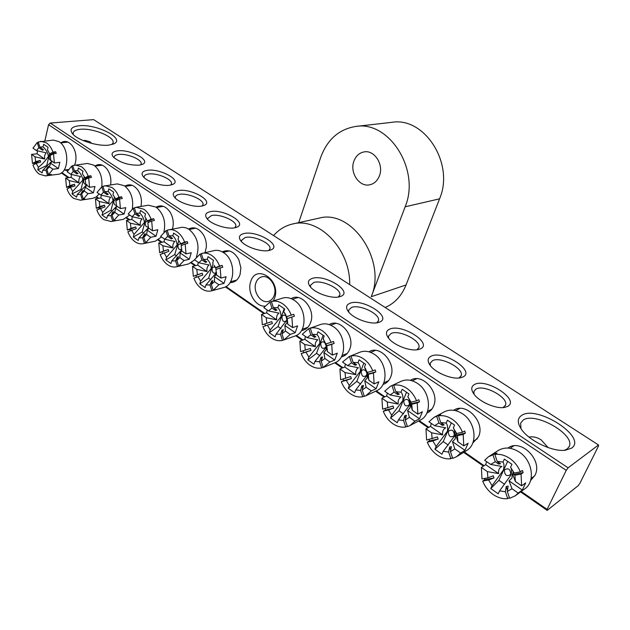 <?xml version="1.0" encoding="UTF-8"?>
<svg xmlns="http://www.w3.org/2000/svg" width="630" height="630" viewBox="0 0 630 630"><rect width="100%" height="100%" fill="white"/><g stroke="black" fill="none" stroke-linecap="round" stroke-linejoin="round"><path stroke-width="0.94" d="M353.902 161.154C349.445 172.486 359.257 187.307 369.692 184.803C374.236 183.787 377.48 180.779 379.441 175.794C383.977 164.619 374.44 149.806 364.179 151.893C359.328 152.806 355.903 155.893 353.902 161.154M298.707 222.65L320.631 157.602C327.214 139.584 338.924 129.205 355.769 126.449L391.828 122.33C424.581 116.589 454.805 163.831 439.551 198.844L406.059 284.957L371.267 296.706C386.899 260.127 351.406 208.569 318.772 218.216L292.596 223.996C285.177 225.705 278.838 229.572 273.585 235.581M349.682 284.618C350.54 249.299 318.867 216.775 292.596 223.996M371.267 296.706L405.129 206.798C420.612 170.179 389.285 120.503 355.769 126.449M406.059 284.957C401.625 295.864 394.663 303.377 385.174 307.495M60.897 142.813C64.74 140.309 68.489 141.246 72.159 145.617C75.608 150.609 76.718 156.224 75.482 162.446L74.631 164.989M67.678 170.636L64.512 170.021M507.922 448.056C520.805 438.094 543.154 460.286 534.957 475.311L530.57 480.556M264.828 306.125C255.41 306.818 246.913 292.06 250.693 281.752C255.906 263.135 281.319 280.027 274.609 298.037L273.247 300.967M255.89 282.941C252.583 291.753 261.08 304.062 268.656 301.298C271.262 300.439 273.121 298.47 274.215 295.399C277.586 286.642 269.183 274.326 261.678 276.893C258.938 277.72 257.001 279.736 255.89 282.941M79.191 125.756C96.453 123.779 125.307 138.403 114.195 143.695L108.801 145.136C98.099 146.522 78.396 140.537 72.899 134.206C69.135 129.528 71.237 126.709 79.191 125.756M112.069 144.538L113.172 142.514C114.227 136.576 92.586 127.89 80.317 129.292C75.742 129.741 73.34 131.079 73.104 133.3L73.364 134.678M521.609 415.43C536.736 404.507 587.877 437.307 571.575 448.143L565.244 450.253C552.455 452.017 528.83 440.614 521.349 429.219C517.198 422.919 517.285 418.328 521.609 415.43M564.315 450.332L567.197 448.985L569.276 446.402C575.261 434.243 534.799 411.469 523.191 420.092L520.624 423.14L521.002 428.699M453.671 410.295C465.972 401.554 485.769 422.462 478.438 436.834L472.728 443.118M410.358 380.331C422.131 372.369 440.212 392.325 433.503 406.232C432.07 409.539 429.825 411.855 426.778 413.17M368.904 351.808C380.142 344.429 396.813 363.526 390.647 377.047C389.072 380.835 386.529 383.316 383.016 384.473M329.199 324.607C339.916 317.654 355.422 335.995 349.729 349.185C348.036 353.422 345.232 356.013 341.31 356.95M474.437 384.544C485.848 377.575 520.23 399.759 507.741 406.35L504.575 407.421C496.015 409.177 479.115 401.743 473.839 393.955C470.894 389.616 471.09 386.481 474.437 384.544M503.039 407.594L505.496 405.184C508.906 397.601 483.879 384.072 475.965 389.088L473.925 391.364L474.028 394.207M431.125 356.186C443.079 349.894 475.933 371.094 462.908 377L460.64 377.764C452.45 379.843 435.432 372.897 430.164 365.368C427.179 361.077 427.494 358.021 431.125 356.186M458.979 378.016L461.184 375.669C464.16 368.495 440.669 356.218 432.605 360.612L430.259 363.093L430.384 365.652M389.75 329.096C402.192 323.434 433.605 343.704 420.123 348.981L418.698 349.461C410.862 351.823 393.663 345.303 388.419 338.011C385.41 333.79 385.859 330.821 389.75 329.096M416.926 349.784L418.887 347.524C421.47 340.751 399.357 329.561 391.191 333.42L388.545 336.05L388.686 338.334M350.185 303.188C363.061 298.108 393.136 317.52 379.228 322.206L378.599 322.418C371.117 325.025 353.706 318.882 348.484 311.803C345.476 307.668 346.043 304.802 350.185 303.188M376.732 322.812L378.465 320.67C380.709 314.275 359.817 304.038 351.587 307.416L348.65 310.157L348.8 312.189M291.155 298.644C301.353 291.981 315.898 309.645 310.621 322.56C308.826 327.206 305.794 329.868 301.534 330.529M312.315 278.397C325.505 273.869 354.265 292.328 340.224 296.565L340.121 296.604C332.908 299.329 315.402 293.525 310.243 286.689C307.251 282.649 307.944 279.885 312.315 278.397M338.286 297.029L339.798 295.005C341.743 288.981 321.954 279.57 313.677 282.524L310.472 285.343L310.614 287.123M156.122 207.144C161.138 204.474 165.777 206.105 170.045 212.042C172.825 216.673 173.786 221.634 172.935 226.942L172.407 229.036M188.543 229.029C194.135 226.296 199.151 228.312 203.6 235.077C205.719 238.912 206.624 243.015 206.309 247.377L205.01 252.693M117.503 150.838C129.859 149.042 151.357 160.319 142.766 164.202L139.364 165.154C128.961 165.454 120.322 162.784 113.447 157.154C110.738 153.759 112.093 151.657 117.503 150.838M140.64 164.934L141.199 163.729C142.041 159.484 126.874 153.271 118.668 154.476C115.818 154.838 114.306 155.752 114.124 157.224L114.188 157.894M147.262 170.321C159.768 168.178 182.227 180.33 172.935 184.346L169.982 185.204C162.446 186.574 147.711 181.999 143.506 176.967C140.734 173.455 141.986 171.242 147.262 170.321M170.817 185.047L171.502 183.708C172.47 179.211 156.697 172.612 148.452 174.03C145.751 174.431 144.302 175.368 144.105 176.833L144.183 177.66M178.188 190.575C190.851 188.055 214.357 201.183 204.293 205.309L201.828 206.049C194.323 207.648 179.133 202.884 174.754 197.552C171.927 193.93 173.069 191.607 178.188 190.575M202.191 205.978L203.01 204.498C204.128 199.726 187.685 192.693 179.408 194.363C176.865 194.804 175.487 195.757 175.274 197.214L175.368 198.198M210.365 211.641C223.177 208.688 247.842 222.941 236.911 227.154L234.974 227.753C227.525 229.596 211.822 224.619 207.262 218.957C204.38 215.232 205.411 212.79 210.365 211.641M234.832 227.784L235.801 226.154C237.093 221.098 219.917 213.562 211.617 215.507L207.703 218.389L207.813 219.547M222.28 251.858C228.745 249.007 234.266 251.63 238.841 259.725L240.88 267.852L240.069 274.515C238.124 279.893 234.769 282.594 230.005 282.634M243.865 233.573C256.82 230.147 282.752 245.661 270.861 249.929L269.498 250.362C262.111 252.472 245.857 247.251 241.101 241.227C238.171 237.392 239.093 234.84 243.865 233.573M268.813 250.504L269.955 248.74C271.443 243.369 253.457 235.273 245.157 237.526L241.471 240.408L241.597 241.77M566.252 470.35L547.092 509.402L547.202 510.379L578.167 485.706L579.86 483.352L598.484 446.056L598.5 444.969L568.087 467.83L566.252 470.35L48.573 124.701L44.856 140.884M61.842 172.612L69.064 177.621M96.571 196.71L98.847 198.292M126.977 217.815L129.843 219.807M158.626 239.786L162.138 242.219M191.607 262.671L195.796 265.584M225.989 286.532L264.742 313.433M296.407 335.412L302.967 339.964M335.459 362.518L342.972 367.731M376.338 390.891L384.875 396.813M419.226 420.659L428.825 427.321M464.318 451.954L484.108 465.688M521.223 491.455L547.092 509.402M124.953 186.149C129.536 183.495 133.875 184.842 137.962 190.189C141.144 195.206 142.136 200.631 140.939 206.459M94.972 165.989C99.201 163.327 103.281 164.438 107.218 169.328C110.321 173.951 111.455 179.125 110.604 184.866M547.202 510.379L520.601 491.912M483.462 466.113L463.656 452.356M428.14 427.691L418.541 421.021M384.174 397.152L375.63 391.222M342.24 368.03L334.758 362.833M302.219 340.239L295.738 335.735M263.978 313.677L225.375 286.87M195.009 265.773L191.024 263.009M161.335 242.385L158.075 240.125M129.032 219.957L126.449 218.161M98.028 198.418L96.067 197.064M68.237 177.731L61.37 172.959M598.5 444.969L93.642 119.621L50.258 123.055L568.087 467.83M48.573 124.701L50.258 123.055M286.933 320.221C283.98 322.773 282.311 321.623 281.925 316.764C282.925 314.827 284.303 314.63 286.067 316.173L286.933 320.221M285.713 339.302L283.933 339.932L290.249 334.42L295.21 332.679L297.596 325.891L292.635 327.592L291.879 317.055L294.375 316.228L293.745 314.299L286.579 316.685L283.72 311.779C285.484 313.834 286.626 316.488 287.154 319.741L276.066 334.097L275.129 336.829L269.309 332.734L270.231 330.002L281.082 316.638C280.972 312.787 279.877 309.818 277.814 307.731L273.373 307.574L276.972 310.078L275.523 310.574L271.932 308.07L268.506 310.921L263.812 307.676L269.963 302.038L271.932 308.07M286.579 316.685L287.209 318.607L291.879 317.055M292.635 327.592L287.8 324.253L287.233 318.599M287.8 324.253L287.201 318.733L286.973 322.78L284.862 325.505L285.437 331.065L281.957 333.868L283.933 339.932M286.075 339.184L294.934 336.05C307.361 332.545 306.944 308.038 294.21 300.282C290.32 297.746 286.453 297.021 282.61 298.116L273.357 300.935M293.745 314.299L291.249 315.11C289.383 310.236 286.555 306.479 282.783 303.841C278.972 301.321 275.176 300.557 271.396 301.534L273.373 307.574M283.917 339.885L282.476 340.397C278.673 341.247 274.9 340.397 271.168 337.83C267.482 335.152 264.742 331.427 262.938 326.663L267.419 325.175L270.231 330.002M268.506 310.921L279.035 313.118C277.019 314.52 276.255 316.772 276.727 319.867L266.222 317.693L266.797 323.269L271.774 321.623L272.396 323.529L267.419 325.175M276.066 334.097L280.5 334.333L282.476 340.397M290.249 334.42L285.437 331.065M277.814 307.731L278.759 304.944L284.681 308.991L283.72 311.779M291.249 315.11L286.603 316.662M266.222 317.693L261.544 314.441L262.316 324.757L266.797 323.269M276.727 319.867L266.592 312.85L261.544 314.441M267.199 310.015L266.592 312.85M295.21 332.679L284.862 325.505M273.641 300.849L271.396 301.534M274.893 308.629L275.523 310.574M271.42 301.589L269.963 302.038M280.5 334.333L281.925 330.175L283.374 329.703L281.957 333.868M281.925 330.175L282.555 332.105M271.774 321.623L262.316 324.757M264.844 323.93L265.458 325.828M284.193 308.653L278.05 326.545L281.019 328.608M286.957 321.647L287.359 320.481M278.05 326.545L269.309 332.734M216.452 272.317C213.712 274.184 212.247 272.955 212.058 268.624C212.72 267.018 213.767 266.6 215.216 267.364M214.413 289.942L215.775 289.572L213.184 290.28L218.87 284.736L224.028 283.35L226.123 276.712L220.965 278.066L220.161 267.915L222.752 267.262L222.154 265.411L215.657 267.955L214.2 265.293M215.657 267.955L216.169 269.467M220.965 278.066L216.523 274.995L215.948 269.553L220.161 267.915M216.539 273.577L214.515 276.759L214.452 281.665L211.318 284.484L213.184 290.28M198.804 262.749L209.066 264.97C207.246 266.395 206.569 268.593 207.034 271.577L196.796 269.38L197.379 274.743L202.222 273.215L202.805 275.034L193.906 278.153C195.599 282.705 198.143 286.209 201.529 288.674C204.876 290.973 208.246 291.698 211.641 290.839L223.437 287.611C235.691 285.177 235.888 260.08 223.587 252.654C220.453 250.59 217.303 249.897 214.145 250.582L201.332 253.583L203.199 259.355L206.821 261.883L205.514 262.411L201.891 259.883L198.804 262.749L194.481 259.765L200.025 254.118L201.891 259.883M222.154 265.411L219.555 266.057C217.799 261.411 215.192 257.875 211.727 255.441C208.569 253.347 205.404 252.646 202.238 253.331M214.452 290.068L211.641 290.839M197.97 276.57L200.592 281.145L211.239 268.498C210.885 264.632 209.554 261.592 207.239 259.363L203.199 259.355M216.476 272.577L205.955 284.902L205.128 287.579L199.773 283.815L200.592 281.145M205.955 284.902L209.995 284.988L211.869 290.776M218.87 284.736L214.452 281.665M207.239 259.363L208.073 256.638L213.515 260.355L212.672 263.088M219.555 266.057L215.35 267.703M196.796 269.38L192.496 266.38L193.315 276.334L197.379 274.743M207.034 271.577L197.718 265.12L192.496 266.38M198.237 262.363L197.718 265.12M224.028 283.35L214.515 276.759M204.915 260.56L205.514 262.411M201.403 253.803L200.025 254.118M209.995 284.988L211.57 281.145L212.885 280.641L211.318 284.484M211.57 281.145L212.058 282.657M202.222 273.215L193.315 276.334M195.93 275.672L196.403 277.176M213.129 263.663L208.64 278.208L210.853 279.752M208.64 278.208L199.773 283.815M510.765 474.437C506.796 476.894 504.661 475.422 504.354 470.027C508.323 467.555 510.458 469.027 510.765 474.437M513.639 474.382L523.152 472.642L521.089 474.099L521.616 485.824L515.411 481.533L514.907 475.225L513.639 474.382L512.891 472.177L514.159 473.012L510.591 467.263C511.662 468.744 511.78 471.342 510.962 475.051L499.582 490.912L498.228 493.81L490.778 488.565L492.109 485.675L503.465 469.917C504.26 466.2 504.102 463.585 503 462.066L497.18 461.349L500.566 463.712L498.661 464.082L495.267 461.711L490.66 464.436L484.651 460.278L488.47 456.774L492.944 454.821L495.267 461.711M515.411 481.533L512.395 473.673L511.922 478.107L509.032 480.848L512.009 488.762L507.315 491.408L509.654 498.338L515.356 495.755L518.191 493.062L512.009 488.762M548.131 447.591L541.083 439.827C537.067 437.267 533.027 436.346 528.964 437.07M515.356 495.755L524.766 488.856C535.681 481.635 532.5 460.373 519.215 452.033C511.607 447.3 504.599 446.796 498.18 450.529L488.47 456.774M523.152 472.642L522.404 470.429L520.333 471.878C518.088 466.263 514.545 461.766 509.694 458.38C504.795 455.136 499.85 453.828 494.857 454.443L497.18 461.349M521.616 485.824L525.727 482.848L522.302 490.045L518.191 493.062M509.363 497.472L507.725 498.669C502.685 499.125 497.779 497.708 493.006 494.408C488.289 490.998 484.856 486.557 482.706 481.084L488.628 480.005L492.109 485.675M484.423 478.469L484.84 479.643L494.007 477.965L488.628 480.005M494.007 477.965L493.274 475.792L487.896 477.831L481.974 478.918L481.399 467.452L487.384 471.618L487.896 477.831M487.384 471.618L498.629 473.634C498.141 470.161 499.244 467.775 501.929 466.476L490.66 464.436M499.582 490.912L505.386 491.739L507.725 498.669M503 462.066L504.362 459.105L511.969 464.302L510.591 467.263M520.333 471.878L514.159 473.012M514.907 475.225L521.089 474.099M498.629 473.634L485.675 464.664L481.399 467.452M486.596 461.625L485.675 464.664M522.302 490.045L509.032 480.848M495.306 454.151L495.078 453.45L496.976 453.072L494.857 454.443M497.905 461.853L498.661 464.082M495.078 453.45L492.944 454.821M505.386 491.739L506.213 486.47L508.134 486.132L507.315 491.408M506.213 486.47L507.489 490.282M484.84 479.643L482.706 481.084M507.67 461.365L498.889 480.32L504.614 484.312M498.889 480.32L490.778 488.565M51.022 160.634C49.581 159.949 48.983 158.547 49.227 156.437L50.723 154.775M50.148 174.549L50.274 174.951L51.306 174.4L48.565 174.746L52.912 169.234L58.377 168.564L59.858 162.32L54.385 162.957L53.487 153.712L56.235 153.413L55.716 151.767L50.652 154.578L49.683 153.885L47.447 149.853L48.045 147.286L43.651 144.286L43.06 146.845L39.863 147.137L43.509 149.672L42.486 150.247L38.84 147.719L36.469 150.578L32.98 148.16L37.217 142.569L38.84 147.719M50.652 154.578L50.865 155.169M54.385 162.957L50.802 160.477L50.203 155.531L53.487 153.712M91.838 143.443L89.806 141.671L85.231 140.419L83.254 140.608M36.469 150.578L46.061 152.822L44.643 155.452L44.628 159.036L35.059 156.807L35.658 161.689L40.155 160.414L40.666 162.036L36.17 163.32L32.988 165.084C34.453 169.131 36.556 172.163 39.304 174.163L45.431 175.896L57.921 174.305C68.993 173.809 69.993 148.192 59.078 141.695L53.361 140.073L38.241 141.978L39.863 147.137M55.716 151.767L52.959 152.058C51.455 147.932 49.305 144.884 46.502 142.915L40.769 141.27M50.274 174.951L45.431 175.896M36.17 163.32L38.367 167.32C42.367 164.17 45.738 160.493 48.463 156.295C47.62 152.46 45.825 149.31 43.06 146.845M52.022 160.965L42.706 170.368L42.123 172.88L37.792 169.832L38.367 167.32M42.706 170.368L45.903 170.131L47.533 175.305M48.565 174.746L46.935 169.572L49.337 166.745L52.912 169.234M52.959 152.058L49.683 153.885M35.059 156.807L31.571 154.381L32.477 163.461L35.658 161.689M44.628 159.036L37.068 153.799L31.571 154.381M37.501 150.806L37.068 153.799M58.377 168.564L50.683 163.233L49.337 166.745M51.928 161.256L50.683 163.233M41.966 148.601L42.486 150.247M38.383 142.451L37.217 142.569M45.903 170.131L47.762 166.981L48.786 166.422L46.935 169.572M47.762 166.981L48.006 167.753M40.155 160.414L35.233 163.146L32.477 163.461M35.233 163.146L35.406 163.745M49.542 153.531L46.762 165.485L37.792 169.832M325.915 347.075C322.796 349.618 321.048 348.414 320.67 343.46C321.788 341.46 323.277 341.326 325.135 343.066L326.12 345.697L325.915 347.075M326.6 345.705L334.152 343.421L331.719 344.35L332.435 355.092L327.38 351.595L326.82 345.831L323.174 338.822L326.238 346.083L325.946 347.532L314.968 361.392L313.968 364.156L307.873 359.872L308.873 357.108L319.82 343.334C319.851 339.499 318.906 336.577 316.984 334.577L312.315 334.333L315.89 336.822L314.37 337.294L310.795 334.806L307.18 337.641L302.266 334.246L308.771 328.624L310.795 334.806M327.38 351.595L326.395 345.705L326.127 349.815L323.891 352.548L324.844 358.494L321.166 361.273L323.206 367.495L329.884 361.998L324.844 358.494M323.662 367.322L334.735 362.841C347.138 358.706 346.311 334.609 333.396 326.702C329.002 323.859 324.678 323.135 320.426 324.529L311.252 327.805M334.152 343.421L333.498 341.436L331.057 342.358C329.128 337.357 326.19 333.475 322.237 330.711C318.252 328.072 314.268 327.222 310.283 328.143L312.315 334.333M332.435 355.092L337.278 353.186L334.727 360.061L329.884 361.998M323.151 367.329L321.67 367.936C317.662 368.731 313.701 367.778 309.802 365.093C305.944 362.297 303.085 358.454 301.227 353.564L305.936 352.139L308.873 357.108M303.101 350.855L303.691 352.635L310.992 350.43L305.936 352.139M310.992 350.43L310.354 348.477L300.589 351.619L299.841 341.098L304.739 344.5L305.298 350.185M304.739 344.5L315.378 346.657C314.905 343.492 315.724 341.208 317.843 339.822L307.18 337.641M314.968 361.392L319.63 361.722L321.67 367.936M316.984 334.577L318 331.758L324.198 335.995L323.174 338.822M331.057 342.358L326.167 343.846M326.82 345.831L331.719 344.35M315.378 346.657L304.778 339.31L299.841 341.098M305.44 336.444L304.778 339.31M334.727 360.061L323.891 352.548M311.661 327.608L310.283 328.143M313.716 335.31L314.37 337.294M311.236 327.757L308.771 328.624M319.63 361.722L320.961 357.375L322.497 356.926L321.166 361.273M320.961 357.375L321.686 359.572M303.691 352.635L301.227 353.564M323.103 335.247L316.543 353.343L319.945 355.714M326.009 348.303L326.537 346.862M316.543 353.343L307.873 359.872M181.755 249.267C179.18 250.236 177.912 248.858 177.951 245.125L180.503 243.597M179.983 265.742L181.298 265.427L178.668 266.057L184.062 260.513L189.299 259.284L191.26 252.725L186.015 253.914L185.189 243.952L187.819 243.377L187.236 241.573L181.054 244.18L178.014 239.337L178.802 236.644L173.596 233.084L172.817 235.77L168.958 235.833L172.596 238.368L171.352 238.904L167.714 236.376L164.784 239.243L160.642 236.384L165.895 230.737L167.714 236.376M181.054 244.18L181.511 245.503M186.015 253.914L181.763 250.976L181.18 245.637L185.189 243.952M164.784 239.243L174.912 241.471C173.187 242.904 172.549 245.078 173.014 248L162.91 245.794L163.493 251.055L168.265 249.582L168.84 251.362L160.201 254.473C161.847 258.914 164.296 262.316 167.541 264.679C170.549 266.758 173.589 267.459 176.668 266.774L188.646 263.923L194.646 259.875M196.403 256.93C199.938 245.936 197.513 236.754 189.118 229.399L186.11 227.863L182.401 227.225L167.139 230.186L168.958 235.833M187.236 241.573L184.606 242.141C182.905 237.605 180.393 234.171 177.069 231.84C174.234 229.95 171.384 229.273 168.509 229.808M180.038 265.939L176.668 266.774M164.068 252.843L166.596 257.292L177.14 244.991C176.676 241.125 175.234 238.053 172.817 235.77M181.779 249.716L171.738 260.899L170.966 263.537L165.84 259.93L166.596 257.292M171.738 260.899L175.597 260.907L177.416 266.569M178.668 266.057L176.849 260.395L179.826 257.568L184.062 260.513M184.606 242.141L180.597 243.834M162.91 245.794L158.784 242.92L159.626 252.693L163.493 251.055M173.014 248L164.076 241.81L158.784 242.92M164.564 239.093L164.076 241.81M189.299 259.284L180.18 252.969L179.826 257.568M181.771 250.866L180.18 252.969M170.769 237.093L171.352 238.904M167.233 230.47L165.895 230.737M175.597 260.907L177.235 257.213L178.487 256.693L176.849 260.395M177.235 257.213L177.668 258.552M168.265 249.582L159.626 252.693M162.272 252.11L162.682 253.425M178.865 240.471L174.746 254.607L176.605 255.898M174.746 254.607L165.84 259.93M366.715 375.189C363.416 377.716 361.589 376.457 361.226 371.409C362.518 369.306 364.148 369.274 366.109 371.33L366.865 373.078L366.715 375.189M367.849 374.086L375.811 371.913L373.448 372.944L374.133 383.906L368.826 380.244L368.282 374.354L364.494 367.14L367.109 373.433L366.786 375.677L355.706 389.97L354.627 392.766L348.248 388.277L349.311 385.489L360.368 371.283C360.549 367.463 359.761 364.597 358.005 362.691L353.099 362.352L356.635 364.817L355.036 365.274L351.493 362.809L347.673 365.62L342.523 362.069L349.406 356.47L351.493 362.809M368.826 380.244L367.432 373.936L367.125 378.126L364.746 380.866L366.117 387.222L362.226 389.978L364.329 396.349L365.746 395.798L371.393 390.891L366.117 387.222M365.746 395.798L376.504 390.813C388.773 385.993 387.474 362.407 374.409 354.367C369.44 351.17 364.597 350.453 359.88 352.225L348.941 356.643M375.811 371.913L375.141 369.873L372.771 370.905C370.779 365.77 367.707 361.754 363.565 358.856C359.384 356.092 355.194 355.139 351.005 356.005L353.099 362.352M374.133 383.906L378.835 381.78L376.102 388.734L371.393 390.891M364.234 396.065L362.715 396.766C358.486 397.498 354.328 396.451 350.241 393.64C346.201 390.71 343.216 386.741 341.295 381.717L346.264 380.363L349.311 385.489M343.145 379.039L343.697 380.685L351.39 378.583L346.264 380.363M351.39 378.583L350.729 376.582L340.633 379.725L339.924 368.991L345.051 372.558L345.602 378.362M345.051 372.558L355.832 374.685C355.359 371.456 356.233 369.148 358.478 367.778L347.673 365.62M355.706 389.97L360.612 390.403L362.715 396.766M358.005 362.691L359.1 359.84L365.597 364.282L364.494 367.14M372.771 370.905L367.605 372.322M368.282 374.354L373.448 372.944M355.832 374.685L344.736 366.999L339.924 368.991M345.453 364.085L344.736 366.999M376.102 388.734L364.746 380.866M351.863 355.659L351.005 356.005M354.359 363.234L355.036 365.274M351.808 355.493L349.406 356.47M360.612 390.403L361.841 385.859L363.447 385.434L362.226 389.978M361.841 385.859L362.659 388.356M343.697 380.685L341.295 381.717M363.841 363.085L356.816 381.394L360.699 384.095M366.873 376.291L367.526 374.582M356.816 381.394L348.248 388.277M148.459 226.957C146.152 227.265 145.073 225.808 145.239 222.587L147.294 220.941L144.805 216.57L145.538 213.909L140.545 210.499L139.821 213.153L136.127 213.279L139.773 215.814L138.592 216.366L134.946 213.83L132.166 216.704L128.197 213.956L133.182 208.317L134.946 213.83M146.963 242.55L145.585 242.834L150.696 237.289L156.004 236.218L157.839 229.73L152.523 230.769L151.68 220.988L154.342 220.492L153.775 218.728L147.893 221.398L147.294 220.949L151.106 219.216C149.46 214.791 147.042 211.452 143.861 209.215L136.112 207.278L134.363 207.758L136.127 213.279M147.893 221.398L148.286 222.524M152.523 230.769L148.452 227.958L147.861 222.721L151.68 220.988M132.166 216.704L142.16 218.941C140.522 220.374 139.931 222.524 140.388 225.39L130.41 223.177L131.001 228.343L135.702 226.918L136.261 228.659L127.874 231.753C129.473 236.1 131.828 239.408 134.946 241.676C137.663 243.55 140.411 244.227 143.207 243.692L155.342 241.172L161.516 236.99M163.902 232.092C166.076 221.666 163.469 213.342 156.067 207.105L148.349 205.199L136.112 207.278M153.775 218.728L151.106 219.216M147.05 242.81L143.207 243.692M131.56 230.084L134.001 234.423L144.435 222.453C143.868 218.594 142.333 215.491 139.821 213.153M148.459 227.69L138.931 237.88L138.214 240.495L133.292 237.03L134.001 234.423M138.931 237.88L142.616 237.825L144.388 243.361M145.585 242.834L143.813 237.297L146.64 234.47L150.696 237.289M130.41 223.177L126.457 220.421L127.315 230.013L131.001 228.343M140.388 225.39L131.812 219.453L126.457 220.421M132.268 216.728L131.812 219.453M156.004 236.218L147.262 230.155L146.64 234.47M148.672 228.304L147.262 230.155M138.025 214.594L138.592 216.366M134.474 208.097L133.182 208.317M142.616 237.825L144.317 234.273L145.514 233.746L143.813 237.297M144.317 234.273L144.695 235.455M135.702 226.918L130.001 229.509L127.315 230.013M130.001 229.509L130.339 230.635M146.01 218.287L142.23 231.966L143.766 233.037M142.23 231.966L133.292 237.03M409.469 404.649C405.98 407.161 404.058 405.838 403.712 400.68C407.201 398.152 409.122 399.475 409.469 404.649M411.091 403.838L419.501 401.782L417.225 402.932L417.863 414.13L412.296 410.28L411.76 404.263L410.398 401.759L411.067 402.176L407.823 396.837C409.374 398.601 409.957 401.381 409.571 405.169L398.396 419.926L397.239 422.754L390.553 418.044L391.695 415.225L402.846 400.562C403.2 396.766 402.594 393.97 401.019 392.175L395.845 391.718L399.349 394.167L397.656 394.593L394.152 392.151L390.104 394.947L384.709 391.214L390.482 386.245L391.994 385.647L394.152 392.151M412.296 410.28L410.445 403.531L410.091 407.791L407.571 410.54L409.39 417.336L405.271 420.068L407.445 426.605L409.996 425.565L414.926 421.194L409.39 417.336M409.996 425.565L420.391 420.037C432.408 414.485 430.573 391.514 417.383 383.355C411.737 379.748 406.303 379.071 401.089 381.308L390.482 386.245M419.501 401.782L418.808 399.696L416.524 400.837C414.453 395.561 411.248 391.403 406.901 388.371C402.515 385.466 398.105 384.418 393.679 385.214L395.845 391.718M417.863 414.13L422.399 411.76L419.47 418.785L414.926 421.194M407.295 426.171L405.728 426.998C401.271 427.652 396.9 426.502 392.608 423.549C388.379 420.478 385.269 416.367 383.276 411.217L388.521 409.941L391.695 415.225M385.087 408.555L385.607 410.067L393.726 408.083L388.521 409.941M393.726 408.083L393.041 406.027L382.599 409.169L381.922 398.223L387.3 401.964L387.836 407.886M387.3 401.964L398.223 404.058C397.743 400.759 398.688 398.428 401.058 397.073L390.104 394.947M398.396 419.926L403.562 420.47L405.728 426.998M401.019 392.175L402.184 389.285L409.004 393.939L407.823 396.837M416.524 400.837L411.067 402.176M411.76 404.263L417.225 402.932M398.223 404.058L386.592 396.002L381.922 398.223M387.363 393.049L386.592 396.002M419.47 418.785L407.571 410.54M394.419 384.867L393.679 385.214M396.963 392.498L397.656 394.593M394.325 384.568L391.994 385.647M403.562 420.47L404.68 415.713L406.381 415.312L405.271 420.068M404.68 415.713L405.626 418.556M385.607 410.067L383.276 411.217M440.724 373.598L440.181 373.314M406.531 392.254L399.003 410.768L403.413 413.839M399.003 410.768L390.553 418.044M454.324 435.55C450.623 438.039 448.607 436.653 448.284 431.392C451.978 428.888 453.994 430.274 454.324 435.55M456.482 435.062L465.373 433.141L463.184 434.424L463.782 445.859L457.931 441.819L457.411 435.669L456.482 435.062L455.766 432.928L456.695 433.527L453.309 428.006C454.655 429.652 455.041 432.353 454.466 436.11L443.197 451.356L441.953 454.214L434.936 449.277L436.157 446.418L447.402 431.274C447.946 427.51 447.536 424.785 446.158 423.108L440.709 422.541L444.166 424.959L442.378 425.36L438.921 422.951L434.629 425.715L428.959 421.801L433.944 417.406L436.684 416.272L438.921 422.951M457.931 441.819L455.577 434.582L455.175 438.921L452.498 441.669L454.813 448.954L450.442 451.647L452.687 458.364L456.561 456.711L460.632 453.002L454.813 448.954M456.561 456.711L466.547 450.584C478.154 444.276 475.737 422.021 462.475 413.76C456.026 409.689 449.922 409.067 444.166 411.902L433.944 417.406M465.373 433.141L464.656 430.999L462.459 432.274C460.317 426.849 456.963 422.541 452.395 419.359C447.788 416.304 443.142 415.138 438.472 415.855L440.709 422.541M463.782 445.859L468.137 443.229L464.995 450.332L460.632 453.002M452.482 457.75L450.883 458.727C446.166 459.294 441.567 458.026 437.062 454.923C432.621 451.71 429.369 447.45 427.305 442.158L432.849 440.969L436.157 446.418M429.085 439.519L429.558 440.882L438.134 439.031L432.849 440.969M438.134 439.031L437.425 436.921L426.605 440.055L425.974 428.88L431.613 432.81L432.141 438.858M431.613 432.81L442.685 434.873C442.205 431.495 443.213 429.14 445.725 427.801L434.629 425.715M443.197 451.356L448.639 452.017L450.883 458.727M446.158 423.108L447.41 420.194L454.569 425.085L453.309 428.006M462.459 432.274L456.695 433.527M457.411 435.669L463.184 434.424M442.685 434.873L430.479 426.416L425.974 428.88M431.314 423.423L430.479 426.416M464.995 450.332L452.498 441.669M439.086 415.524L438.929 415.06L440.716 414.65L438.472 415.855M441.654 423.202L442.378 425.36M438.929 415.06L436.684 416.272M448.639 452.017L449.631 447.04L451.426 446.67L450.442 451.647M449.631 447.04L450.71 450.285M429.558 440.882L427.305 442.158M485.84 403.334L483.202 401.901M451.316 422.856L443.244 441.575L448.221 445.04M443.244 441.575L434.936 449.277M116.503 205.38C114.502 205.199 113.613 203.726 113.841 200.954L115.747 199.293M115.29 220.303L113.841 220.555L118.7 215.019L124.063 214.082L125.779 207.672L120.409 208.577L119.543 198.97L122.236 198.544L121.684 196.812L116.078 199.529L112.943 194.741L113.636 192.111L108.84 188.835L108.163 191.457L104.635 191.638L108.281 194.182L107.155 194.741L103.501 192.205L100.863 195.072L97.051 192.441L101.784 186.811L103.501 192.205M116.078 199.529L116.408 200.482M120.409 208.577L116.495 205.876L115.904 200.734L119.543 198.97M100.863 195.072L110.73 197.316C109.171 198.749 108.612 200.876 109.069 203.687L99.225 201.466L99.816 206.545L104.454 205.167L104.997 206.868L96.847 209.955C98.398 214.2 100.674 217.413 103.666 219.594L111.163 221.524L123.433 219.319L129.725 215.019M132.308 208.869C133.71 198.962 131.056 191.244 124.338 185.708L117.337 183.897L102.918 186.244L104.635 191.638M121.684 196.812L118.983 197.237C117.385 192.906 115.054 189.669 111.998 187.519L104.974 185.677M115.392 220.61L111.163 221.524M100.359 208.246L102.721 212.475L113.053 200.812C112.392 196.962 110.762 193.843 108.163 191.457M116.778 206.065L107.454 215.791L106.777 218.374L102.052 215.05L102.721 212.475M107.454 215.791L110.974 215.68L112.699 221.091M113.841 220.555L112.116 215.137L114.802 212.31L118.7 215.019M118.983 197.237L115.353 199.001M99.225 201.466L95.429 198.82L96.303 208.254L99.816 206.545M109.069 203.687L100.831 197.985L95.429 198.82M101.288 195.166L100.831 197.985M124.063 214.082L115.668 208.262L114.802 212.31M117.062 206.27L115.668 208.262M106.604 193.008L107.155 194.741M103.037 186.63L101.784 186.811C102.674 177.369 100.028 170.155 93.87 165.162L87.499 163.43L72.718 165.572L74.387 170.864L78.041 173.4L76.954 173.967L73.308 171.431L70.796 174.297L67.134 171.769L71.639 166.155L73.308 171.431M110.974 215.68L112.731 212.263L113.872 211.719L112.116 215.137M112.731 212.263L113.061 213.294M104.454 205.167L99.012 207.805L96.303 208.254M99.012 207.805L99.296 208.766M114.463 197.04L111.014 210.231L112.25 211.089M111.014 210.231L102.052 215.05M85.822 184.527C84.136 183.991 83.42 182.542 83.68 180.172L85.475 178.503M84.869 198.938L83.357 199.167L87.972 193.638L93.39 192.827L94.996 186.496L89.57 187.268L88.688 177.833L91.413 177.471L90.877 175.778L85.522 178.542L82.357 173.778L83.002 171.179L78.396 168.029L77.758 170.628L74.387 170.864M85.522 178.542L85.806 179.322M89.57 187.268L85.814 184.677L85.215 179.621L88.688 177.833M70.796 174.297L80.538 176.542C79.049 177.983 78.537 180.078 78.986 182.842L69.268 180.621L69.867 185.606L74.434 184.275L74.962 185.945L70.395 187.275L67.032 189.008C68.544 193.158 70.741 196.284 73.615 198.379L80.443 200.222L92.823 198.316L96.311 196.899L99.186 193.914M90.877 175.778L88.153 176.14C86.593 171.903 84.349 168.753 81.412 166.69L75.017 164.934M84.987 199.293L80.443 200.222M70.395 187.275L72.678 191.394L82.9 180.03C82.152 176.187 80.443 173.053 77.758 170.628M86.94 184.385L77.222 194.583L76.592 197.135L72.048 193.945L72.678 191.394M77.222 194.583L80.593 194.41L82.27 199.71M83.357 199.167L81.679 193.859L84.231 191.032L87.972 193.638M88.153 176.14L84.68 177.928M69.268 180.621L65.614 178.077L66.512 187.338L69.867 185.606M78.986 182.842L71.072 177.361L65.614 178.077M71.513 174.455L71.072 177.361M93.39 192.827L85.326 187.236L84.231 191.032M86.649 185.251L85.326 187.236M76.419 172.273L76.954 173.967M72.852 166.005L71.639 166.155M80.593 194.41L82.396 191.118L83.483 190.567L81.679 193.859M82.396 191.118L82.68 192.032M74.434 184.275L69.237 186.96L66.512 187.338M69.237 186.96L69.473 187.748M84.16 176.691L81.026 189.346L81.987 190.016M81.026 189.346L72.048 193.945M439.551 198.844L405.129 206.798M113.408 144.073L114.195 143.695M569.276 446.402L568.929 447.111M113.172 142.514L112.935 143.443M142.222 164.454L142.766 164.202M172.431 184.566L172.935 184.346M203.836 205.506L204.293 205.309M236.518 227.312L236.911 227.154M141.199 163.729L141.025 164.375M171.502 183.708L171.313 184.377M203.01 204.498L202.805 205.191M235.801 226.154L235.581 226.863M269.955 248.74L269.719 249.464M339.798 295.005L339.538 295.722M378.465 320.67L378.197 321.371M418.887 347.524L418.611 348.201M461.184 375.669L460.916 376.299M505.496 405.184L505.236 405.759M287.154 319.741L287.327 321.103M307.731 327.356L302.235 329.269M298.014 297.517L292.454 299.242M287.107 319.378L286.067 316.173M216.531 273.286L216.468 273.861M236.675 280.098L230.548 281.744M229.351 250.929L223.177 252.386M534.673 475.87L531.106 478.453M513.726 445.914L510.072 448.292M68.308 169.549L64.15 170.061M68.001 142.112L60.535 142.845M51.904 161.335L51.376 162.414M49.998 165.249L48.919 167.478M323.623 339.578L323.426 339.121M326.238 346.083L326.545 347.059M326.899 348.177L327.411 349.808M347.201 353.454L342.058 355.501M335.908 323.348L330.703 325.198M326.12 345.697L325.135 343.066M195.702 228.17L189.236 229.477M365.715 369.464L365.495 368.416M367.109 373.433L368.558 375.527M388.552 380.67L383.772 382.851M375.441 350.382L370.59 352.359M366.865 373.078L366.109 371.33M163.343 206.325L156.61 207.49M431.912 409.075L427.51 411.382M416.69 378.709L412.217 380.819M477.414 438.74L473.398 441.173M459.774 408.445L455.679 410.681M132.221 185.338L125.236 186.37M117.022 206.238L116.834 206.805M102.273 165.17L95.051 166.06M86.625 185.228L86.263 186.102"/></g></svg>
